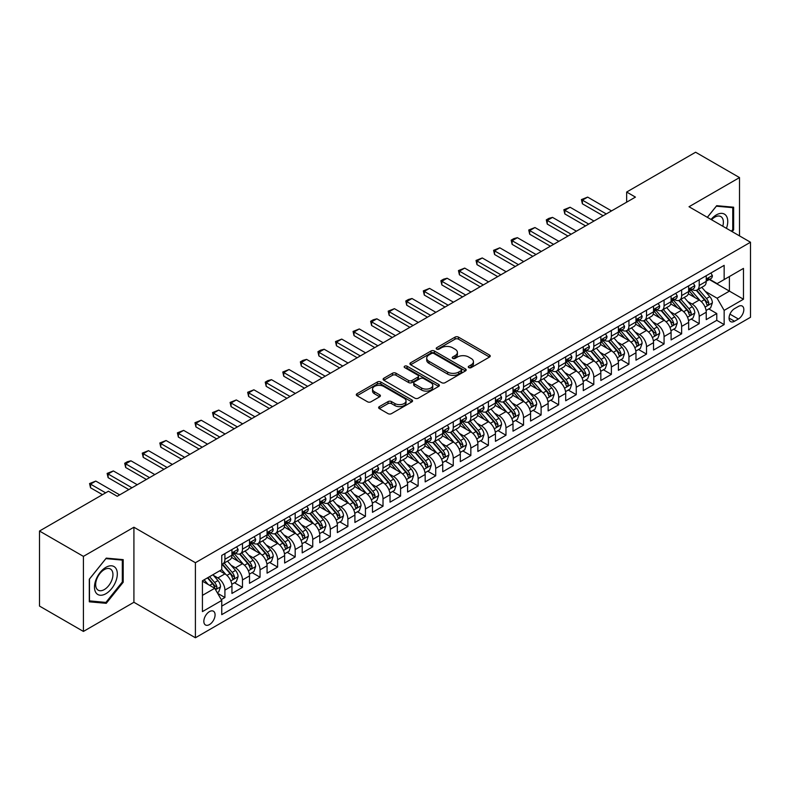 <?xml version="1.0" encoding="UTF-8"?>
<svg xmlns="http://www.w3.org/2000/svg" width="790" height="790" viewBox="0 0 790 790"><rect width="100%" height="100%" fill="white"/><g stroke="black" fill="none" stroke-linecap="round" stroke-linejoin="round"><path stroke-width="1.19" d="M468.786 367.617A1.708 0.988 0 0 0 471.196 367.617L489.524 357.041A2.439 1.412 0 0 0 490.235 356.043A2.439 1.412 0 0 0 489.524 355.056L458.486 337.132A2.439 1.412 0 0 0 455.03 337.132L436.712 347.709A1.708 0.988 0 0 0 436.208 348.41A1.708 0.988 0 0 0 436.712 349.101A1.708 0.988 0 0 0 439.131 349.101L441.501 347.738A7.801 4.503 0 0 1 452.532 347.738L455.119 349.229A7.801 4.503 0 0 1 457.41 352.419A7.801 4.503 0 0 1 455.119 355.599L452.749 356.971A1.708 0.988 0 0 0 452.245 357.663A1.708 0.988 0 0 0 452.749 358.364A1.708 0.988 0 0 0 455.159 358.364L457.538 356.991A7.801 4.503 0 0 1 468.569 356.991L471.156 358.482A7.801 4.503 0 0 1 473.437 361.672A7.801 4.503 0 0 1 471.156 364.862L468.786 366.224A1.708 0.988 0 0 0 468.282 366.925A1.708 0.988 0 0 0 468.786 367.617L468.786 366.224M209.459 624.584A7.949 4.592 120 0 0 214.653 617.582A7.949 4.592 120 0 0 213.428 611.213A7.949 4.592 120 0 0 209.459 611.608A7.949 4.592 120 0 0 204.264 618.61A7.949 4.592 120 0 0 205.479 624.979A7.949 4.592 120 0 0 209.459 624.584M379.338 406.623A2.439 1.412 0 0 0 378.627 407.61A2.439 1.412 0 0 0 379.338 408.608L388.048 413.634A2.439 1.412 0 0 0 391.494 413.634L411.837 401.893A2.439 1.412 0 0 0 412.558 400.895A2.439 1.412 0 0 0 411.837 399.898L380.8 381.985A2.439 1.412 0 0 0 377.353 381.985L357.011 393.726A2.439 1.412 0 0 0 356.3 394.724A2.439 1.412 0 0 0 357.011 395.721L367.528 401.794A2.439 1.412 0 0 0 370.974 401.794L379.684 396.768A2.439 1.412 0 0 0 380.395 395.77A2.439 1.412 0 0 0 379.684 394.773L374.47 391.761A6.527 3.762 0 0 1 372.554 389.095A6.527 3.762 0 0 1 376.583 385.619A6.527 3.762 0 0 1 383.693 386.438L404.125 398.229A6.527 3.762 0 0 1 406.03 400.895A6.527 3.762 0 0 1 402.011 404.371A6.527 3.762 0 0 1 394.901 403.562L391.494 401.597A2.439 1.412 0 0 0 388.048 401.597L379.338 406.623L379.338 408.608L388.048 403.621L388.048 401.597M133.915 527.226L83.414 556.377L39.5 531.028L39.5 606.078L83.414 631.437L133.915 602.276L195.406 637.767L195.406 562.717L133.915 527.226L133.915 602.276M739.519 235.894L739.519 177.582L689.018 206.743L750.5 242.234L195.406 562.717M739.519 177.582L695.605 152.233L626.658 192.039L626.658 202.181M39.5 531.028L108.447 491.222L117.236 496.288L635.437 197.105L626.658 192.039M441.669 382.676A2.439 1.412 0 0 0 445.116 382.676L465.468 370.935A2.439 1.412 0 0 0 466.179 369.937A2.439 1.412 0 0 0 465.468 368.94L434.431 351.017A2.439 1.412 0 0 0 430.985 351.017L410.632 362.768A2.439 1.412 0 0 0 409.921 363.765A2.439 1.412 0 0 0 410.632 364.763L441.669 382.676M405.369 367.992A1.708 0.988 0 0 1 407.097 368.229L407.097 366.204L438.657 384.424A2.439 1.412 0 0 1 439.368 385.411A2.439 1.412 0 0 1 438.657 386.409L418.305 398.16A2.439 1.412 0 0 1 414.859 398.16L383.822 380.237L392.531 375.25L392.531 373.216L383.822 378.252A2.439 1.412 0 0 0 383.111 379.24A2.439 1.412 0 0 0 383.822 380.237L383.822 378.252M392.531 375.25A2.439 1.412 0 0 1 395.978 375.25L395.978 373.216A2.439 1.412 0 0 0 392.531 373.216M395.978 373.216L408.568 380.484A2.439 1.412 0 0 0 412.015 380.484L417.791 377.156A2.439 1.412 0 0 0 418.503 376.159A2.439 1.412 0 0 0 417.791 375.161L404.687 367.597A1.708 0.988 0 0 1 404.184 366.896A1.708 0.988 0 0 1 405.24 365.987A1.708 0.988 0 0 1 407.097 366.204M221.269 599.61L224.913 597.507L217.625 593.3M213.478 575.387L217.882 577.934A9.934 5.737 60 0 1 224.913 590.1L231.944 586.052L231.944 593.448L242.481 587.365L234.492 582.753M231.045 565.245L235.45 567.793A9.934 5.737 60 0 1 242.481 579.959L249.502 575.91L249.502 583.306L260.048 577.223L252.05 572.612M248.613 555.103L253.017 557.651A9.934 5.737 60 0 1 260.048 569.817L267.069 565.768L267.069 573.165L277.616 567.082L269.617 562.47M266.171 544.962L270.585 547.51A9.934 5.737 60 0 1 277.616 559.676L284.637 555.627L284.637 563.023L295.184 556.94L287.185 552.329M283.738 534.82L288.153 537.368A9.934 5.737 60 0 1 295.184 549.534L302.205 545.475L302.205 552.882L312.741 546.799L304.752 542.187M301.306 524.679L305.72 527.226A9.934 5.737 60 0 1 312.741 539.392L319.772 535.334L319.772 542.74L330.309 536.657L322.32 532.045M318.874 514.537L323.288 517.085A9.934 5.737 60 0 1 330.309 529.251L337.34 525.192L337.34 532.598L347.876 526.515L339.888 521.904M336.441 504.395L340.855 506.943A9.934 5.737 60 0 1 347.876 519.109L354.907 515.05L354.907 522.457L365.444 516.374L357.455 511.762M354.009 494.254L358.413 496.801A9.934 5.737 60 0 1 365.444 508.967L372.475 504.909L372.475 512.315L383.012 506.232L375.023 501.62M371.577 484.112L375.981 486.66A9.934 5.737 60 0 1 383.012 498.826L390.033 494.767L390.033 502.173L400.579 496.09L392.581 491.479M389.144 473.97L393.548 476.518A9.934 5.737 60 0 1 400.579 488.684L407.601 484.625L407.601 492.032L418.147 485.949L410.148 481.337M406.702 463.829L411.116 466.377A9.934 5.737 60 0 1 418.147 478.543L425.168 474.484L425.168 481.89L435.715 475.807L427.716 471.196M424.269 453.687L428.684 456.235A9.934 5.737 60 0 1 435.715 468.401L442.736 464.342L442.736 471.749L453.272 465.666L445.284 461.054M441.837 443.546L446.251 446.093A9.934 5.737 60 0 1 453.272 458.259L460.303 454.201L460.303 461.607L470.84 455.524L462.851 450.912M459.405 433.404L463.819 435.952A9.934 5.737 60 0 1 470.84 448.118L477.871 444.059L477.871 451.465L488.408 445.382L480.419 440.761M476.972 423.262L481.387 425.81A9.934 5.737 60 0 1 488.408 437.976L495.439 433.917L495.439 441.324L505.975 435.241L497.986 430.619M494.54 413.121L498.944 415.668A9.934 5.737 60 0 1 505.975 427.834L513.006 423.776L513.006 431.182L523.543 425.099L515.554 420.478M512.108 402.979L516.512 405.527A9.934 5.737 60 0 1 523.543 417.693L530.564 413.634L530.564 421.04L541.111 414.957L533.112 410.336M529.675 392.837L534.08 395.385A9.934 5.737 60 0 1 541.111 407.551L548.132 403.493L548.132 410.899L558.678 404.816L550.679 400.194M547.233 382.696L551.647 385.234A9.934 5.737 60 0 1 558.678 397.41L565.699 393.351L565.699 400.757L576.246 394.674L568.247 390.053M564.801 372.554L569.215 375.092A9.934 5.737 60 0 1 576.246 387.268L583.267 383.209L583.267 390.615L593.804 384.532L585.815 379.911M582.368 362.413L586.782 364.95A9.934 5.737 60 0 1 593.804 377.126L600.835 373.068L600.835 380.474L611.371 374.391L603.382 369.769M599.936 352.271L604.35 354.809A9.934 5.737 60 0 1 611.371 366.985L618.402 362.926L618.402 370.332L628.939 364.249L620.95 359.628M617.504 342.129L621.918 344.667A9.934 5.737 60 0 1 628.939 356.843L635.97 352.784L635.97 360.191L646.506 354.108L638.518 349.486M635.071 331.988L639.485 334.526A9.934 5.737 60 0 1 646.506 346.701L653.537 342.643L653.537 350.049L664.074 343.966L656.085 339.344M652.639 321.836L657.043 324.384A9.934 5.737 60 0 1 664.074 336.56L671.095 332.501L671.095 339.907L681.642 333.824L673.643 329.203M670.206 311.695L674.611 314.242A9.934 5.737 60 0 1 681.642 326.418L688.663 322.36L688.663 329.766L699.209 323.673L699.209 316.276A9.934 5.737 -120 0 0 692.178 304.101L687.774 301.553M691.211 319.061L699.209 323.673M231.944 586.052A9.934 5.737 -120 0 0 224.913 573.876L219.64 570.834M249.502 575.91A9.934 5.737 -120 0 0 242.481 563.734L231.618 557.463M267.069 565.768A9.934 5.737 -120 0 0 260.048 553.593L249.186 547.322M284.637 555.627A9.934 5.737 -120 0 0 277.616 543.451L266.753 537.18M302.205 545.475A9.934 5.737 -120 0 0 295.184 533.309L284.311 527.039M319.772 535.334A9.934 5.737 -120 0 0 312.741 523.168L301.879 516.897M337.34 525.192A9.934 5.737 -120 0 0 330.309 513.026L319.446 506.755M354.907 515.05A9.934 5.737 -120 0 0 347.876 502.884L337.014 496.614M372.475 504.909A9.934 5.737 -120 0 0 365.444 492.743L354.582 486.472M390.033 494.767A9.934 5.737 -120 0 0 383.012 482.601L372.149 476.331M407.601 484.625A9.934 5.737 -120 0 0 400.579 472.459L389.717 466.189M425.168 474.484A9.934 5.737 -120 0 0 418.147 462.318L407.285 456.047M442.736 464.342A9.934 5.737 -120 0 0 435.715 452.176L424.842 445.906M460.303 454.201A9.934 5.737 -120 0 0 453.272 442.035L442.41 435.764M477.871 444.059A9.934 5.737 -120 0 0 470.84 431.893L459.978 425.622M495.439 433.917A9.934 5.737 -120 0 0 488.408 421.751L477.545 415.481M513.006 423.776A9.934 5.737 -120 0 0 505.975 411.61L495.113 405.339M530.564 413.634A9.934 5.737 -120 0 0 523.543 401.468L512.68 395.197M548.132 403.493A9.934 5.737 -120 0 0 541.111 391.327L530.248 385.056M565.699 393.351A9.934 5.737 -120 0 0 558.678 381.185L547.816 374.914M583.267 383.209A9.934 5.737 -120 0 0 576.246 371.043L565.373 364.773M600.835 373.068A9.934 5.737 -120 0 0 593.804 360.902L582.941 354.621M618.402 362.926A9.934 5.737 -120 0 0 611.371 350.76L600.509 344.479M635.97 352.784A9.934 5.737 -120 0 0 628.939 340.618L618.076 334.338M653.537 342.643A9.934 5.737 -120 0 0 646.506 330.477L635.644 324.196M671.095 332.501A9.934 5.737 -120 0 0 664.074 320.335L653.212 314.055M688.663 322.36A9.934 5.737 -120 0 0 681.642 310.194L670.779 303.913M738.383 306.441L734.512 308.663A7.703 4.444 120 0 0 729.486 315.457A7.703 4.444 120 0 0 730.661 321.629A7.703 4.444 120 0 0 734.512 321.244L738.383 319.012A7.703 4.444 120 0 0 743.41 312.228A7.703 4.444 120 0 0 742.235 306.056A7.703 4.444 120 0 0 738.383 306.441M195.406 637.767L750.5 317.284L750.5 242.234M202.428 595.374L214.722 588.283L221.753 600.449L221.753 614.65L724.154 324.591L724.154 310.391L717.123 298.225L705.332 291.411M221.753 600.449L202.428 611.608L202.428 580.778L221.753 569.62L221.753 555.419L724.154 265.361L724.154 279.561L743.469 268.403L743.469 299.232L724.154 310.391M235.361 553.138L235.45 553.188A9.934 5.737 60 0 0 240.417 553.681L247.448 549.623A9.934 5.737 -120 0 0 249.502 545.07L249.502 539.392M252.928 542.997L253.017 543.046A9.934 5.737 60 0 0 257.984 543.54L265.015 539.481A9.934 5.737 -120 0 0 267.069 534.929L267.069 529.251M270.496 532.855L270.585 532.904A9.934 5.737 60 0 0 275.552 533.398L282.583 529.34A9.934 5.737 -120 0 0 284.637 524.787L284.637 519.109M288.064 522.713L288.153 522.763A9.934 5.737 60 0 0 293.12 523.257L300.151 519.198A9.934 5.737 -120 0 0 302.205 514.645L302.205 508.967M305.631 512.572L305.72 512.621A9.934 5.737 60 0 0 310.687 513.115L317.718 509.056A9.934 5.737 -120 0 0 319.772 504.504L319.772 498.826M323.189 502.43L323.288 502.479A9.934 5.737 60 0 0 328.255 502.973L335.276 498.915A9.934 5.737 -120 0 0 337.34 494.362L337.34 488.684M340.757 492.279L340.855 492.338A9.934 5.737 60 0 0 345.822 492.832L352.844 488.773A9.934 5.737 -120 0 0 354.907 484.221L354.907 478.543M358.324 482.137L358.413 482.196A9.934 5.737 60 0 0 363.39 482.69L370.411 478.631A9.934 5.737 -120 0 0 372.475 474.079L372.475 468.401M375.892 471.995L375.981 472.055A9.934 5.737 60 0 0 380.958 472.548L387.979 468.49A9.934 5.737 -120 0 0 390.033 463.937L390.033 458.259M393.459 461.854L393.548 461.913A9.934 5.737 60 0 0 398.516 462.407L405.547 458.348A9.934 5.737 -120 0 0 407.601 453.796L407.601 448.118M411.027 451.712L411.116 451.771A9.934 5.737 60 0 0 416.083 452.265L423.114 448.207A9.934 5.737 -120 0 0 425.168 443.654L425.168 437.976M428.595 441.571L428.684 441.63A9.934 5.737 60 0 0 433.651 442.124L440.682 438.065A9.934 5.737 -120 0 0 442.736 433.513L442.736 427.834M446.162 431.429L446.251 431.488A9.934 5.737 60 0 0 451.218 431.982L458.249 427.923A9.934 5.737 -120 0 0 460.303 423.371L460.303 417.693M463.72 421.287L463.819 421.347A9.934 5.737 60 0 0 468.786 421.84L475.807 417.782A9.934 5.737 -120 0 0 477.871 413.229L477.871 407.551M481.288 411.146L481.387 411.205A9.934 5.737 60 0 0 486.354 411.689L493.375 407.64A9.934 5.737 -120 0 0 495.439 403.088L495.439 397.41M498.855 401.004L498.944 401.063A9.934 5.737 60 0 0 503.921 401.547L510.942 397.498A9.934 5.737 -120 0 0 513.006 392.946L513.006 387.268M516.423 390.862L516.512 390.922A9.934 5.737 60 0 0 521.489 391.406L528.51 387.357A9.934 5.737 -120 0 0 530.564 382.804L530.564 377.126M533.991 380.721L534.08 380.78A9.934 5.737 60 0 0 539.047 381.264L546.078 377.215A9.934 5.737 -120 0 0 548.132 372.663L548.132 366.985M551.558 370.579L551.647 370.638A9.934 5.737 60 0 0 556.614 371.122L563.645 367.074A9.934 5.737 -120 0 0 565.699 362.521L565.699 356.843M569.126 360.438L569.215 360.497A9.934 5.737 60 0 0 574.182 360.981L581.213 356.932A9.934 5.737 -120 0 0 583.267 352.38L583.267 346.701M586.694 350.296L586.782 350.355A9.934 5.737 60 0 0 591.75 350.839L598.781 346.79A9.934 5.737 -120 0 0 600.835 342.238L600.835 336.56M604.251 340.154L604.35 340.204A9.934 5.737 60 0 0 609.317 340.697L616.338 336.649A9.934 5.737 -120 0 0 618.402 332.096L618.402 326.418M621.819 330.013L621.918 330.062A9.934 5.737 60 0 0 626.885 330.556L633.906 326.497A9.934 5.737 -120 0 0 635.97 321.955L635.97 316.276M639.387 319.871L639.485 319.92A9.934 5.737 60 0 0 644.452 320.414L651.474 316.356A9.934 5.737 -120 0 0 653.537 311.813L653.537 306.135M656.954 309.729L657.043 309.779A9.934 5.737 60 0 0 662.02 310.272L669.041 306.214A9.934 5.737 -120 0 0 671.095 301.671L671.095 295.993M674.522 299.588L674.611 299.637A9.934 5.737 60 0 0 679.578 300.131L686.609 296.072A9.934 5.737 -120 0 0 688.663 291.53L688.663 285.852M221.753 606.127L716.777 320.335L716.777 313.531L706.23 319.624L706.23 312.218A9.934 5.737 -120 0 0 699.209 300.042L688.347 293.771M692.089 289.446L692.178 289.496A9.934 5.737 -120 0 0 697.145 289.989A9.934 5.737 -120 0 0 699.209 285.447L699.209 279.759M697.145 289.989L704.176 285.931A9.934 5.737 -120 0 0 706.23 281.388L706.23 275.71M224.913 553.593L224.913 559.271A9.934 5.737 60 0 1 222.859 563.823A9.934 5.737 60 0 1 221.753 564.228M222.859 563.823L229.88 559.764A9.934 5.737 -120 0 0 231.944 555.212L231.944 549.534M242.481 543.451L242.481 549.129A9.934 5.737 60 0 1 240.417 553.681M260.048 533.309L260.048 538.987A9.934 5.737 60 0 1 257.984 543.54M277.616 523.168L277.616 528.846A9.934 5.737 60 0 1 275.552 533.398M295.184 513.026L295.184 518.704A9.934 5.737 60 0 1 293.12 523.257M312.741 502.884L312.741 508.562A9.934 5.737 60 0 1 310.687 513.115M330.309 492.743L330.309 498.421A9.934 5.737 60 0 1 328.255 502.973M347.876 482.601L347.876 488.279A9.934 5.737 60 0 1 345.822 492.832M365.444 472.459L365.444 478.138A9.934 5.737 60 0 1 363.39 482.69M383.012 462.318L383.012 467.996A9.934 5.737 60 0 1 380.958 472.548M400.579 452.176L400.579 457.854A9.934 5.737 60 0 1 398.516 462.407M418.147 442.035L418.147 447.713A9.934 5.737 60 0 1 416.083 452.265M435.715 431.893L435.715 437.571A9.934 5.737 60 0 1 433.651 442.124M453.272 421.751L453.272 427.43A9.934 5.737 60 0 1 451.218 431.982M470.84 411.61L470.84 417.288A9.934 5.737 60 0 1 468.786 421.84M488.408 401.468L488.408 407.146A9.934 5.737 60 0 1 486.354 411.689M505.975 391.327L505.975 397.005A9.934 5.737 60 0 1 503.921 401.547M523.543 381.185L523.543 386.863A9.934 5.737 60 0 1 521.489 391.406M541.111 371.043L541.111 376.721A9.934 5.737 60 0 1 539.047 381.264M558.678 360.902L558.678 366.58A9.934 5.737 60 0 1 556.614 371.122M576.246 350.76L576.246 356.438A9.934 5.737 60 0 1 574.182 360.981M593.804 340.618L593.804 346.297A9.934 5.737 60 0 1 591.75 350.839M611.371 330.477L611.371 336.155A9.934 5.737 60 0 1 609.317 340.697M628.939 320.325L628.939 326.013A9.934 5.737 60 0 1 626.885 330.556M646.506 310.184L646.506 315.872A9.934 5.737 60 0 1 644.452 320.414M664.074 300.042L664.074 305.73A9.934 5.737 60 0 1 662.02 310.272M681.642 289.9L681.642 295.588A9.934 5.737 60 0 1 679.578 300.131M681.642 326.418L681.642 333.824M664.074 336.56L664.074 343.966M646.506 346.701L646.506 354.108M628.939 356.843L628.939 364.249M611.371 366.985L611.371 374.391M593.804 377.126L593.804 384.532M576.246 387.268L576.246 394.674M558.678 397.41L558.678 404.816M541.111 407.551L541.111 414.957M523.543 417.693L523.543 425.099M505.975 427.834L505.975 435.241M488.408 437.976L488.408 445.382M470.84 448.118L470.84 455.524M453.272 458.259L453.272 465.666M435.715 468.401L435.715 475.807M418.147 478.543L418.147 485.949M400.579 488.684L400.579 496.09M383.012 498.826L383.012 506.232M365.444 508.967L365.444 516.374M347.876 519.109L347.876 526.515M330.309 529.251L330.309 536.657M312.741 539.392L312.741 546.799M295.184 549.534L295.184 556.94M277.616 559.676L277.616 567.082M260.048 569.817L260.048 577.223M242.481 579.959L242.481 587.365M224.913 590.1L224.913 597.507M214.722 588.283L202.428 581.183M717.123 298.225L729.417 291.125L729.417 276.52L743.469 268.403M709.302 279.512L743.469 299.232M709.657 279.304L717.123 283.62L724.154 279.561M83.414 556.377L83.414 631.437M708.778 308.92L716.777 313.531M716.777 320.335L724.154 324.591M732.152 231.648L733.634 229.811L733.634 207.207L716.688 205.686L707.336 217.319M89.3 601.812L106.255 603.323L123.201 582.24L123.201 559.636L106.255 558.125L89.3 579.208L89.3 601.812M732.755 229.297L733.634 229.811M122.322 581.726L123.201 582.24M104.458 602.286L106.255 603.323M469.467 367.863L471.156 366.886A7.801 4.503 0 0 0 473.437 363.696L473.437 361.672M457.41 352.419L457.41 354.443A7.801 4.503 0 0 1 455.119 357.633L453.43 358.601M489.484 357.06L458.486 339.167A2.439 1.412 0 0 0 455.03 339.167L437.393 349.348M465.429 370.945L434.431 353.051A2.439 1.412 0 0 0 430.985 353.051L410.662 364.773L410.632 362.768M461.153 370.629A1.708 0.988 0 0 0 461.656 369.937A1.708 0.988 0 0 0 461.153 369.236L433.907 353.505A1.708 0.988 0 0 0 431.498 353.505L429 354.957A7.801 4.503 0 0 0 426.709 358.137A7.801 4.503 0 0 0 429 361.326L447.624 372.08A7.801 4.503 0 0 0 458.654 372.08L461.153 370.629L461.153 372.663A1.708 0.988 0 0 0 461.656 371.962L461.656 369.937M426.709 358.137L426.709 360.171A7.801 4.503 0 0 0 429 363.351L429 361.326M461.153 372.663L458.654 374.104A7.801 4.503 0 0 1 447.624 374.104L429 363.351M395.978 375.25L408.568 382.518A2.439 1.412 0 0 0 412.015 382.518L417.791 379.18A2.439 1.412 0 0 0 418.503 378.183L418.503 376.159M407.097 368.229L438.618 386.428M421.623 388.028A6.527 3.762 0 0 0 428.733 388.848A6.527 3.762 0 0 0 432.762 385.362A6.527 3.762 0 0 0 430.846 382.706L423.647 378.548A2.439 1.412 0 0 0 420.201 378.548L414.424 381.876A2.439 1.412 0 0 0 413.713 382.874A2.439 1.412 0 0 0 414.424 383.871L421.623 388.028L421.623 390.053A6.527 3.762 0 0 0 428.733 390.872A6.527 3.762 0 0 0 432.762 387.396L432.762 385.362M413.713 382.874L413.713 384.908A2.439 1.412 0 0 0 414.424 385.905L414.424 383.871M421.623 390.053L414.424 385.905M406.03 400.895L406.03 402.92A6.527 3.762 0 0 1 402.011 406.406A6.527 3.762 0 0 1 394.901 405.586L391.494 403.621A2.439 1.412 0 0 0 388.048 403.621M372.554 389.095L372.554 391.129A6.527 3.762 0 0 0 374.47 393.785L374.47 391.761M379.654 396.778L374.47 393.785M411.807 401.913L380.8 384.009A2.439 1.412 0 0 0 377.353 384.009L357.041 395.741L357.011 393.726M706.082 310.48L710.625 307.853L712.383 302.787A6.587 3.802 -120 0 0 709.815 296.606L701.787 287.313M700.187 300.694L691.013 290.068M694.963 297.593L689.64 291.431A15.77 9.105 -120 0 0 689.147 290.888M696.257 290.345L704.374 299.746A6.587 3.802 60 0 1 706.714 304.278C707.712 305.602 708.413 305.197 708.827 303.064A6.587 3.802 -120 0 0 706.477 298.531L698.449 289.239M696.731 290.197L705.45 300.299A3.357 1.935 60 0 1 706.3 301.602L708.827 303.064M706.714 304.278L707.198 305.059M710.891 273.014L712.383 275.601A6.587 3.802 60 0 1 711.02 278.515L707.682 280.44A6.587 3.802 -120 0 0 708.827 278.929L708.689 278.347M706.448 280.756L706.477 280.756A6.587 3.802 -120 0 0 707.682 280.44M707.978 278.435L708.827 278.929C708.413 277.932 707.712 278.337 706.714 280.144A6.587 3.802 60 0 1 706.23 281.082M606.276 213.942L582.388 200.147L582.388 203.8L581.42 199.594L587.661 197.105L611.549 210.9M603.116 215.769L582.388 203.8M587.661 197.105L582.388 200.147L581.42 199.594M726.454 228.35A16.146 9.322 120 0 0 716.332 214.91A16.146 9.322 120 0 0 711.049 219.462M722.761 226.226A12.225 7.061 120 0 0 720.845 216.578A12.225 7.061 120 0 0 714.733 217.181A12.225 7.061 120 0 0 711.533 219.739M707.376 217.339L716.332 206.19L732.755 207.661L732.755 229.554L731.422 231.223M731.668 207.029L732.755 207.661M115.794 581.4A16.146 9.322 120 0 0 111.607 565.808A16.146 9.322 120 0 0 96.015 579.633A16.146 9.322 120 0 0 100.192 595.235A16.146 9.322 120 0 0 115.794 581.4M111.785 580.265A12.225 7.061 120 0 0 110.412 569.007A12.225 7.061 120 0 0 96.815 578.932A12.225 7.061 120 0 0 98.187 590.179A12.225 7.061 120 0 0 111.785 580.265M89.477 600.953L89.477 579.05L105.9 558.619L122.322 560.09L122.322 581.983L105.9 602.424L89.3 600.854M121.235 559.458L122.322 560.09M688.515 320.622L693.057 317.995L694.815 312.929A6.587 3.802 -120 0 0 692.247 306.747L684.229 297.455M682.619 310.835L673.445 300.21M677.395 307.735L672.073 301.573A15.77 9.105 -120 0 0 671.579 301.029M678.689 300.486L686.806 309.887A6.587 3.802 60 0 1 689.157 314.42C690.144 315.753 690.845 315.338 691.26 313.205A6.587 3.802 -120 0 0 688.91 308.673L680.891 299.38M679.163 300.338L687.883 310.44A3.357 1.935 60 0 1 688.732 311.744L691.26 313.205M689.157 314.42L689.631 315.2M670.957 330.763L675.49 328.136L677.247 323.071A6.587 3.802 -120 0 0 674.68 316.889L666.661 307.596M665.052 320.977L655.878 310.351M659.828 317.876L654.505 311.714A15.77 9.105 -120 0 0 654.021 311.171M661.121 310.628L669.239 320.029A6.587 3.802 60 0 1 671.589 324.562C672.576 325.895 673.278 325.48 673.692 323.347A6.587 3.802 -120 0 0 671.342 318.814L663.324 309.522M661.595 310.48L670.325 320.582A3.357 1.935 60 0 1 671.164 321.885L673.692 323.347M671.589 324.562L672.063 325.352M653.389 340.905L657.922 338.278L659.68 333.212A6.587 3.802 -120 0 0 657.122 327.03L649.094 317.738M647.484 331.119L638.31 320.493M642.26 328.018L636.938 321.856A15.77 9.105 -120 0 0 636.454 321.313M643.554 320.77L651.671 330.171A6.587 3.802 60 0 1 654.021 334.703C655.009 336.036 655.71 335.622 656.125 333.489A6.587 3.802 -120 0 0 653.784 328.956L645.756 319.664M644.028 320.622L652.757 330.724A3.357 1.935 60 0 1 653.597 332.027L656.125 333.489M654.021 334.703L654.495 335.493M635.822 351.046L640.354 348.42L642.112 343.354A6.587 3.802 -120 0 0 639.554 337.172L631.526 327.88M629.916 341.26L620.743 330.635M624.692 338.16L619.37 331.998A15.77 9.105 -120 0 0 618.886 331.454M625.986 330.911L634.103 340.312A6.587 3.802 60 0 1 636.454 344.855C637.441 346.178 638.142 345.773 638.557 343.63A6.587 3.802 -120 0 0 636.217 339.098L628.188 329.805M626.46 330.763L635.19 340.865A3.357 1.935 60 0 1 636.029 342.169L638.557 343.63M636.454 344.855L636.928 345.635M693.324 283.156L694.815 285.743A6.587 3.802 60 0 1 693.452 288.656L690.114 290.582A6.587 3.802 -120 0 0 691.26 289.071L691.122 288.488M688.89 290.898L688.91 290.898A6.587 3.802 -120 0 0 690.114 290.582M690.411 288.577L691.26 289.071C690.845 288.074 690.144 288.488 689.157 290.286A6.587 3.802 60 0 1 688.663 291.224M588.718 224.083L564.82 210.288L564.82 213.942L563.853 209.735L570.094 207.247L593.981 221.042M585.548 225.91L564.82 213.942M570.094 207.247L564.82 210.288L563.853 209.735M675.756 293.297L677.247 295.885A6.587 3.802 60 0 1 675.885 298.798L672.547 300.723A6.587 3.802 -120 0 0 673.692 299.213L673.554 298.63M671.322 301.039L671.342 301.039A6.587 3.802 -120 0 0 672.547 300.723M672.843 298.719L673.692 299.213C673.278 298.215 672.576 298.63 671.589 300.427A6.587 3.802 60 0 1 671.095 301.365M571.15 234.225L547.253 220.43L547.253 224.083L546.295 219.877L548.922 218.356L552.526 217.388L576.414 231.184M567.98 236.052L547.253 224.083M552.526 217.388L547.253 220.43L546.295 219.877M658.188 303.439L659.68 306.026A6.587 3.802 60 0 1 658.317 308.939L654.979 310.865A6.587 3.802 -120 0 0 656.125 309.354L655.986 308.772M653.755 311.181L653.784 311.181A6.587 3.802 -120 0 0 654.979 310.865M655.275 308.86L656.125 309.354C655.71 308.357 655.009 308.772 654.021 310.569A6.587 3.802 60 0 1 653.537 311.507M553.583 244.367L529.695 230.571L529.695 234.225L528.727 230.018L534.958 227.53L558.846 241.325M550.423 246.194L529.695 234.225M534.958 227.53L529.695 230.571L528.727 230.018M640.621 313.591L642.112 316.168A6.587 3.802 60 0 1 640.749 319.081L637.412 321.007A6.587 3.802 -120 0 0 638.557 319.496L638.419 318.913M636.187 321.323L636.217 321.323A6.587 3.802 -120 0 0 637.412 321.007M637.708 319.002L638.557 319.496C638.142 318.498 637.441 318.913 636.454 320.71A6.587 3.802 60 0 1 635.97 321.649M536.015 254.508L512.127 240.713L512.127 244.367L511.16 240.16L513.796 238.639L517.391 237.672L541.288 251.467M532.855 256.335L512.127 244.367M517.391 237.672L512.127 240.713L511.16 240.16M618.254 361.188L622.796 358.561L624.544 353.495A6.587 3.802 -120 0 0 621.987 347.314L613.958 338.021M612.349 351.402L603.175 340.776M607.135 348.301L601.802 342.139A15.77 9.105 -120 0 0 601.318 341.596M608.418 341.053L616.536 350.454A6.587 3.802 60 0 1 618.886 354.996C619.874 356.32 620.575 355.915 620.989 353.772A6.587 3.802 -120 0 0 618.649 349.239L610.621 339.947M608.902 340.905L617.622 351.007A3.357 1.935 60 0 1 618.471 352.32L620.989 353.772M618.886 354.996L619.37 355.776M623.053 323.732L624.544 326.31A6.587 3.802 60 0 1 623.182 329.223L619.844 331.158A6.587 3.802 -120 0 0 620.989 329.637L620.851 329.055M618.619 331.464L618.649 331.464A6.587 3.802 -120 0 0 619.844 331.158M620.14 329.144L620.989 329.637C620.585 328.65 619.874 329.055 618.886 330.852A6.587 3.802 60 0 1 618.402 331.79M518.447 264.65L494.56 250.855L494.56 254.508L493.592 250.302L499.823 247.813L523.721 261.609M515.287 266.477L494.56 254.508M499.823 247.813L494.56 250.855L493.592 250.302M600.686 371.33L605.229 368.703L606.987 363.637A6.587 3.802 -120 0 0 604.419 357.455L596.391 348.163M594.781 361.543L585.607 350.918M589.567 358.453L584.245 352.281A15.77 9.105 -120 0 0 583.751 351.738M590.851 351.204L598.968 360.596A6.587 3.802 60 0 1 601.318 365.138C602.306 366.461 603.007 366.056 603.432 363.913A6.587 3.802 -120 0 0 601.081 359.381L593.053 350.089M591.335 351.046L600.054 361.149A3.357 1.935 60 0 1 600.904 362.462L603.432 363.913M601.318 365.138L601.802 365.918M605.486 333.874L606.987 336.451A6.587 3.802 60 0 1 605.624 339.364L602.286 341.3A6.587 3.802 -120 0 0 603.432 339.779L603.293 339.196M601.052 341.606L601.081 341.606A6.587 3.802 -120 0 0 602.286 341.3M602.582 339.285L603.432 339.779C603.017 338.791 602.316 339.196 601.318 340.994A6.587 3.802 60 0 1 600.835 341.932M500.88 274.792L476.992 260.996L476.992 264.65L476.024 260.443L482.265 257.955L506.153 271.75M497.72 276.619L476.992 264.65M482.265 257.955L476.992 260.996L476.024 260.443M583.119 381.471L587.661 378.844L589.419 373.779A6.587 3.802 -120 0 0 586.851 367.597L578.823 358.305M577.213 371.685L568.04 361.06M572 368.594L566.677 362.422A15.77 9.105 -120 0 0 566.183 361.879M573.283 361.346L581.41 370.737A6.587 3.802 60 0 1 583.751 375.28C584.738 376.603 585.449 376.198 585.864 374.055A6.587 3.802 -120 0 0 583.514 369.522L575.485 360.23M573.767 361.188L582.487 371.29A3.357 1.935 60 0 1 583.336 372.603L585.864 374.055M583.751 375.28L584.235 376.06M587.918 344.015L589.419 346.593A6.587 3.802 60 0 1 588.056 349.506L584.719 351.441A6.587 3.802 -120 0 0 585.864 349.921L585.726 349.338M583.484 351.748L583.514 351.748A6.587 3.802 -120 0 0 584.719 351.441M585.015 349.427L585.864 349.921C585.449 348.933 584.748 349.338 583.751 351.135A6.587 3.802 60 0 1 583.267 352.073M483.312 284.933L459.425 271.138L459.425 274.792L458.457 270.585L464.698 268.096L488.585 281.892M480.152 286.76L459.425 274.792M464.698 268.096L459.425 271.138L458.457 270.585M565.551 391.613L570.094 388.996L571.851 383.92A6.587 3.802 -120 0 0 569.284 377.738L561.255 368.446M559.656 381.827L550.482 371.201M554.432 378.736L549.109 372.564A15.77 9.105 -120 0 0 548.615 372.021M555.726 371.488L563.843 380.879A6.587 3.802 60 0 1 566.183 385.421C567.181 386.745 567.882 386.34 568.296 384.197A6.587 3.802 -120 0 0 565.946 379.664L557.918 370.372M556.2 371.33L564.919 381.432A3.357 1.935 60 0 1 565.768 382.745L568.296 384.197M566.183 385.421L566.667 386.201M570.36 354.157L571.851 356.734A6.587 3.802 60 0 1 570.489 359.647L567.151 361.583A6.587 3.802 -120 0 0 568.296 360.062L568.158 359.48M565.917 361.889L565.946 361.889A6.587 3.802 -120 0 0 567.151 361.583M567.447 359.569L568.296 360.062C567.882 359.075 567.181 359.48 566.183 361.277A6.587 3.802 60 0 1 565.699 362.215M465.745 295.075L441.857 281.279L441.857 284.933L440.889 280.726L443.526 279.206L447.13 278.238L471.018 292.033M462.584 296.902L441.857 284.933M447.13 278.238L441.857 281.279L440.889 280.726M547.983 401.755L552.526 399.138L554.284 394.062A6.587 3.802 -120 0 0 551.716 387.88L543.698 378.588M542.088 391.968L532.914 381.343M536.864 388.878L531.542 382.706A15.77 9.105 -120 0 0 531.048 382.163M538.158 381.629L546.275 391.02A6.587 3.802 60 0 1 548.625 395.563C549.613 396.886 550.314 396.481 550.729 394.338A6.587 3.802 -120 0 0 548.379 389.806L540.36 380.513M538.632 381.471L547.351 391.573A3.357 1.935 60 0 1 548.201 392.887L550.729 394.338M548.625 395.563L549.099 396.343M552.793 364.299L554.284 366.886A6.587 3.802 60 0 1 552.921 369.789L549.583 371.725A6.587 3.802 -120 0 0 550.729 370.204L550.591 369.621M548.359 372.031L548.379 372.031A6.587 3.802 -120 0 0 549.583 371.725M549.88 369.71L550.729 370.204C550.314 369.216 549.613 369.621 548.625 371.418A6.587 3.802 60 0 1 548.132 372.357M448.187 305.216L424.289 291.421L424.289 295.075L423.322 290.868L429.562 288.38L453.45 302.175M445.017 307.043L424.289 295.075M429.562 288.38L424.289 291.421L423.322 290.868M530.426 411.896L534.958 409.279L536.716 404.204A6.587 3.802 -120 0 0 534.149 398.022L526.13 388.729M524.52 402.11L515.347 391.485M519.297 399.019L513.974 392.847A15.77 9.105 -120 0 0 513.49 392.304M520.59 391.771L528.707 401.162A6.587 3.802 60 0 1 531.058 405.704C532.045 407.028 532.746 406.623 533.161 404.48A6.587 3.802 -120 0 0 530.811 399.947L522.792 390.655M521.064 391.613L529.794 401.715A3.357 1.935 60 0 1 530.633 403.028L533.161 404.48M531.058 405.704L531.532 406.485M535.225 374.44L536.716 377.028A6.587 3.802 60 0 1 535.353 379.931L532.016 381.866A6.587 3.802 -120 0 0 533.161 380.346L533.023 379.763M530.791 382.172L530.811 382.172A6.587 3.802 -120 0 0 532.016 381.866M532.312 379.852L533.161 380.346C532.746 379.358 532.045 379.763 531.058 381.56A6.587 3.802 60 0 1 530.564 382.498M430.619 315.358L406.722 301.573L406.722 305.216L405.764 301.01L408.391 299.489L411.995 298.521L435.882 312.317M427.449 317.185L406.722 305.216M411.995 298.521L406.722 301.573L405.764 301.01M512.858 422.038L517.391 419.421L519.149 414.345A6.587 3.802 -120 0 0 516.591 408.163L508.562 398.871M506.953 412.252L497.779 401.626M501.729 409.161L496.406 402.989A15.77 9.105 -120 0 0 495.923 402.446M503.023 401.913L511.14 411.304A6.587 3.802 60 0 1 513.49 415.846C514.478 417.169 515.179 416.765 515.594 414.622A6.587 3.802 -120 0 0 513.253 410.089L505.225 400.797M503.497 401.755L512.226 411.857A3.357 1.935 60 0 1 513.065 413.17L515.594 414.622M513.49 415.846L513.964 416.626M517.657 384.582L519.149 387.169A6.587 3.802 60 0 1 517.786 390.082L514.448 392.008A6.587 3.802 -120 0 0 515.594 390.487L515.455 389.904M513.224 392.314L513.253 392.314A6.587 3.802 -120 0 0 514.448 392.008M514.744 389.993L515.594 390.487C515.179 389.5 514.478 389.904 513.49 391.702A6.587 3.802 60 0 1 513.006 392.64M413.051 325.5L389.164 311.714L389.164 315.358L388.196 311.151L394.427 308.663L418.315 322.458M409.892 327.327L389.164 315.358M394.427 308.663L389.164 311.714L388.196 311.151M495.291 432.179L499.823 429.562L501.581 424.487A6.587 3.802 -120 0 0 499.023 418.305L490.995 409.013M489.385 422.393L480.211 411.768M484.161 419.302L478.839 413.131A15.77 9.105 -120 0 0 478.355 412.587M485.455 412.054L493.572 421.445A6.587 3.802 60 0 1 495.923 425.988C496.91 427.311 497.611 426.906 498.026 424.763A6.587 3.802 -120 0 0 495.685 420.231L487.657 410.938M485.929 411.896L494.659 421.998A3.357 1.935 60 0 1 495.498 423.312L498.026 424.763M495.923 425.988L496.397 426.768M500.09 394.724L501.581 397.311A6.587 3.802 60 0 1 500.218 400.224L496.88 402.15A6.587 3.802 -120 0 0 498.026 400.629L497.888 400.046M495.656 402.456L495.685 402.456A6.587 3.802 -120 0 0 496.88 402.15M497.177 400.135L498.026 400.629C497.611 399.641 496.91 400.046 495.923 401.843A6.587 3.802 60 0 1 495.439 402.781M395.484 335.641L371.596 321.856L371.596 325.5L370.629 321.293L373.265 319.772L376.86 318.804L400.757 332.6M392.324 337.468L371.596 325.5M376.86 318.804L371.596 321.856L370.629 321.293M477.723 442.321L482.265 439.704L484.013 434.628A6.587 3.802 -120 0 0 481.456 428.447L473.427 419.154M471.818 432.535L462.644 421.909M466.604 429.444L461.271 423.272A15.77 9.105 -120 0 0 460.787 422.729M467.887 422.196L476.005 431.587A6.587 3.802 60 0 1 478.355 436.129C479.342 437.453 480.044 437.048 480.458 434.905A6.587 3.802 -120 0 0 478.118 430.372L470.09 421.08M468.371 422.038L477.091 432.14A3.357 1.935 60 0 1 477.94 433.453L480.458 434.905M478.355 436.129L478.839 436.91M482.522 404.865L484.013 407.452A6.587 3.802 60 0 1 482.651 410.365L479.313 412.291A6.587 3.802 -120 0 0 480.458 410.77L480.32 410.188M478.088 412.597L478.118 412.597A6.587 3.802 -120 0 0 479.313 412.291M479.609 410.277L480.458 410.77C480.053 409.783 479.342 410.188 478.355 411.985A6.587 3.802 60 0 1 477.871 412.923M377.916 345.783L354.029 331.998L354.029 335.641L353.061 331.435L359.292 328.946L383.19 342.741M374.756 347.61L354.029 335.641M359.292 328.946L354.029 331.998L353.061 331.435M460.155 452.463L464.698 449.846L466.446 444.77A6.587 3.802 -120 0 0 463.888 438.588L455.86 429.296M454.25 442.676L445.076 432.051M449.036 439.586L443.713 433.424A15.77 9.105 -120 0 0 443.22 432.871M450.32 432.337L458.437 441.738A6.587 3.802 60 0 1 460.787 446.271C461.775 447.594 462.476 447.189 462.901 445.056A6.587 3.802 -120 0 0 460.55 440.514L452.522 431.222M450.804 432.179L459.523 442.281A3.357 1.935 60 0 1 460.373 443.595L462.901 445.056M460.787 446.271L461.271 447.051M464.954 415.007L466.446 417.594A6.587 3.802 60 0 1 465.093 420.507L461.755 422.433A6.587 3.802 -120 0 0 462.901 420.912L462.762 420.329M460.521 422.739L460.55 422.739A6.587 3.802 -120 0 0 461.755 422.433M462.051 420.418L462.901 420.912C462.486 419.925 461.785 420.329 460.787 422.127A6.587 3.802 60 0 1 460.303 423.065M360.349 355.925L336.461 342.139L336.461 345.783L335.493 341.576L341.734 339.088L365.622 352.883M357.189 357.751L336.461 345.783M341.734 339.088L336.461 342.139L335.493 341.576M442.588 462.604L447.13 459.987L448.888 454.912A6.587 3.802 -120 0 0 446.32 448.73L438.292 439.438M436.682 452.818L427.509 442.193M431.468 449.727L426.146 443.565A15.77 9.105 -120 0 0 425.652 443.012M432.752 442.479L440.879 451.88A6.587 3.802 60 0 1 443.22 456.413C444.207 457.736 444.918 457.331 445.333 455.198A6.587 3.802 -120 0 0 442.983 450.656L434.954 441.363M433.236 442.321L441.956 452.423A3.357 1.935 60 0 1 442.805 453.737L445.333 455.198M443.22 456.413L443.704 457.193M447.387 425.148L448.888 427.736A6.587 3.802 60 0 1 447.525 430.649L444.187 432.574A6.587 3.802 -120 0 0 445.333 431.054L445.195 430.471M442.953 432.881L442.983 432.881A6.587 3.802 -120 0 0 444.187 432.574M444.484 430.56L445.333 431.054C444.918 430.066 444.217 430.471 443.22 432.268A6.587 3.802 60 0 1 442.736 433.206M342.781 366.066L318.893 352.281L318.893 355.925L317.926 351.718L320.562 350.197L324.167 349.239L348.054 363.025M339.621 367.893L318.893 355.925M324.167 349.239L318.893 352.281L317.926 351.718M425.02 472.746L429.562 470.129L431.32 465.053A6.587 3.802 -120 0 0 428.753 458.872L420.724 449.579M419.125 462.96L409.951 452.334M413.901 459.869L408.578 453.707A15.77 9.105 -120 0 0 408.084 453.154M415.194 452.621L423.312 462.022A6.587 3.802 60 0 1 425.652 466.554C426.649 467.878 427.351 467.473 427.765 465.34A6.587 3.802 -120 0 0 425.415 460.797L417.387 451.505M415.668 452.463L424.388 462.565A3.357 1.935 60 0 1 425.237 463.878L427.765 465.34M425.652 466.554L426.136 467.334M429.829 435.29L431.32 437.877A6.587 3.802 60 0 1 429.957 440.79L426.62 442.716A6.587 3.802 -120 0 0 427.765 441.195L427.627 440.613M425.385 443.022L425.415 443.022A6.587 3.802 -120 0 0 426.62 442.716M426.916 440.711L427.765 441.195C427.351 440.208 426.649 440.613 425.652 442.41A6.587 3.802 60 0 1 425.168 443.348M325.213 376.208L301.326 362.422L301.326 366.066L300.358 361.86L302.995 360.339L306.599 359.381L330.487 373.166M322.053 378.035L301.326 366.066M306.599 359.381L301.326 362.422L300.358 361.86M407.452 482.888L411.995 480.271L413.753 475.195A6.587 3.802 -120 0 0 411.185 469.013L403.157 459.721M401.557 473.101L392.383 462.476M396.333 470.01L391.01 463.849A15.77 9.105 -120 0 0 390.517 463.296M397.627 462.762L405.744 472.163A6.587 3.802 60 0 1 408.094 476.696C409.082 478.019 409.783 477.614 410.198 475.481A6.587 3.802 -120 0 0 407.847 470.939L399.829 461.646M398.101 462.604L406.82 472.706A3.357 1.935 60 0 1 407.67 474.02L410.198 475.481M408.094 476.696L408.568 477.476M412.262 445.432L413.753 448.019A6.587 3.802 60 0 1 412.39 450.932L409.052 452.858A6.587 3.802 -120 0 0 410.198 451.337L410.059 450.754M407.828 453.164L407.847 453.164A6.587 3.802 -120 0 0 409.052 452.858M409.348 450.853L410.198 451.337C409.783 450.349 409.082 450.754 408.094 452.551A6.587 3.802 60 0 1 407.601 453.49M307.656 386.35L283.758 372.564L283.758 376.208L282.79 372.001L289.031 369.522L312.919 383.308M304.486 388.176L283.758 376.208M289.031 369.522L283.758 372.564L282.79 372.001M389.895 493.029L394.427 490.412L396.185 485.337A6.587 3.802 -120 0 0 393.618 479.155L385.599 469.862M383.989 483.243L374.816 472.618M378.766 480.152L373.443 473.99A15.77 9.105 -120 0 0 372.949 473.437M380.059 472.904L388.176 482.305A6.587 3.802 60 0 1 390.527 486.838C391.514 488.161 392.215 487.756 392.63 485.623A6.587 3.802 -120 0 0 390.28 481.08L382.261 471.788M380.533 472.746L389.263 482.848A3.357 1.935 60 0 1 390.102 484.161L392.63 485.623M390.527 486.838L391.001 487.618M394.694 455.573L396.185 458.161A6.587 3.802 60 0 1 394.822 461.074L391.485 462.999A6.587 3.802 -120 0 0 392.63 461.478L392.492 460.896M390.26 463.305L390.28 463.305A6.587 3.802 -120 0 0 391.485 462.999M391.781 460.995L392.63 461.478C392.215 460.491 391.514 460.896 390.527 462.703A6.587 3.802 60 0 1 390.033 463.631M290.088 396.491L266.19 382.706L266.19 386.35L265.233 382.143L267.859 380.622L271.464 379.664L295.351 393.45M286.918 398.318L266.19 386.35M271.464 379.664L266.19 382.706L265.233 382.143M372.327 503.171L376.86 500.554L378.617 495.478A6.587 3.802 -120 0 0 376.06 489.296L368.031 480.004M366.422 493.385L357.248 482.769M361.198 490.294L355.875 484.132A15.77 9.105 -120 0 0 355.391 483.579M362.491 483.046L370.609 492.447A6.587 3.802 60 0 1 372.959 496.979C373.947 498.302 374.648 497.898 375.062 495.765A6.587 3.802 -120 0 0 372.722 491.222L364.694 481.93M362.966 482.888L371.695 492.99A3.357 1.935 60 0 1 372.534 494.303L375.062 495.765M372.959 496.979L373.433 497.759M377.126 465.715L378.617 468.302A6.587 3.802 60 0 1 377.255 471.215L373.917 473.141A6.587 3.802 -120 0 0 375.062 471.62L374.924 471.038M372.692 473.447L372.722 473.447A6.587 3.802 -120 0 0 373.917 473.141M374.213 471.136L375.062 471.62C374.648 470.633 373.947 471.038 372.959 472.845A6.587 3.802 60 0 1 372.475 473.773M272.52 406.633L248.633 392.847L248.633 396.491L247.665 392.284L253.896 389.806L277.784 403.591M269.36 408.46L248.633 396.491M253.896 389.806L248.633 392.847L247.665 392.284M354.759 513.312L359.292 510.695L361.05 505.62A6.587 3.802 -120 0 0 358.492 499.438L350.464 490.146M348.854 503.526L339.68 492.911M343.63 500.435L338.308 494.273A15.77 9.105 -120 0 0 337.824 493.72M344.924 493.187L353.041 502.588A6.587 3.802 60 0 1 355.391 507.121C356.379 508.444 357.08 508.039 357.495 505.906A6.587 3.802 -120 0 0 355.154 501.364L347.126 492.071M345.398 493.029L354.127 503.131A3.357 1.935 60 0 1 354.967 504.445L357.495 505.906M355.391 507.121L355.865 507.901M359.559 475.857L361.05 478.444A6.587 3.802 60 0 1 359.687 481.357L356.349 483.283A6.587 3.802 -120 0 0 357.495 481.762L357.357 481.179M355.125 483.589L355.154 483.589A6.587 3.802 -120 0 0 356.349 483.283M356.646 481.278L357.495 481.762C357.08 480.774 356.379 481.179 355.391 482.986A6.587 3.802 60 0 1 354.907 483.915M254.953 416.774L231.065 402.989L231.065 406.633L230.097 402.426L236.328 399.947L260.226 413.733M251.793 418.601L231.065 406.633M236.328 399.947L231.065 402.989L230.097 402.426M337.192 523.454L341.734 520.837L343.482 515.761A6.587 3.802 -120 0 0 340.925 509.58L332.896 500.287M331.287 513.668L322.113 503.052M326.072 510.577L320.74 504.415A15.77 9.105 -120 0 0 320.256 503.862M327.356 503.329L335.474 512.73A6.587 3.802 60 0 1 337.824 517.262C338.811 518.586 339.512 518.181 339.927 516.048A6.587 3.802 -120 0 0 337.587 511.505L329.558 502.213M327.84 503.171L336.56 513.273A3.357 1.935 60 0 1 337.399 514.586L339.927 516.048M337.824 517.262L338.298 518.043M341.991 485.998L343.482 488.585A6.587 3.802 60 0 1 342.119 491.499L338.782 493.424A6.587 3.802 -120 0 0 339.927 491.903L339.789 491.321M337.557 493.73L337.587 493.73A6.587 3.802 -120 0 0 338.782 493.424M339.078 491.42L339.927 491.903C339.522 490.916 338.811 491.321 337.824 493.128A6.587 3.802 60 0 1 337.34 494.056M237.385 426.926L213.498 413.131L213.498 416.784L212.53 412.568L218.761 410.089L242.658 423.875M234.225 428.743L213.498 416.784M218.761 410.089L213.498 413.131L212.53 412.568M319.624 533.596L324.167 530.979L325.915 525.903A6.587 3.802 -120 0 0 323.357 519.721L315.329 510.429M313.719 523.81L304.545 513.194M308.505 520.719L303.182 514.557A15.77 9.105 -120 0 0 302.688 514.004M309.789 513.47L317.906 522.871A6.587 3.802 60 0 1 320.256 527.404C321.244 528.727 321.945 528.322 322.369 526.189A6.587 3.802 -120 0 0 320.019 521.647L311.991 512.355M310.272 513.312L318.992 523.414A3.357 1.935 60 0 1 319.841 524.728L322.369 526.189M320.256 527.404L320.74 528.184M324.423 496.14L325.915 498.727A6.587 3.802 60 0 1 324.552 501.64L321.224 503.566A6.587 3.802 -120 0 0 322.369 502.045L322.231 501.462M319.99 503.872L320.019 503.872A6.587 3.802 -120 0 0 321.224 503.566M321.52 501.561L322.369 502.045C321.955 501.058 321.254 501.462 320.256 503.269A6.587 3.802 60 0 1 319.772 504.198M219.817 437.068L195.93 423.272L195.93 426.926L194.962 422.709L201.203 420.231L225.091 434.016M216.658 438.885L195.93 426.926M201.203 420.231L195.93 423.272L194.962 422.709M302.057 543.737L306.599 541.12L308.357 536.045A6.587 3.802 -120 0 0 305.789 529.863L297.761 520.571M296.151 533.951L286.977 523.336M290.937 530.86L285.615 524.698A15.77 9.105 -120 0 0 285.121 524.145M292.221 523.612L300.348 533.013A6.587 3.802 60 0 1 302.688 537.546C303.676 538.869 304.387 538.464 304.802 536.331A6.587 3.802 -120 0 0 302.452 531.798L294.423 522.496M292.705 523.454L301.425 533.556A3.357 1.935 60 0 1 302.274 534.87L304.802 536.331M302.688 537.546L303.172 538.326M306.856 506.281L308.357 508.869A6.587 3.802 60 0 1 306.994 511.782L303.656 513.707A6.587 3.802 -120 0 0 304.802 512.187L304.663 511.604M302.422 514.014L302.452 514.014A6.587 3.802 -120 0 0 303.656 513.707M303.953 511.703L304.802 512.187C304.387 511.199 303.686 511.604 302.688 513.411A6.587 3.802 60 0 1 302.205 514.339M202.25 447.209L178.362 433.414L178.362 437.068L177.394 432.851L183.636 430.372L207.523 444.158M199.09 449.026L178.362 437.068M183.636 430.372L178.362 433.414L177.394 432.851M284.489 553.879L289.031 551.262L290.789 546.186A6.587 3.802 -120 0 0 288.222 540.005L280.193 530.712M278.594 544.093L269.42 533.477M273.37 541.002L268.047 534.84A15.77 9.105 -120 0 0 267.553 534.287M274.663 533.754L282.781 543.155A6.587 3.802 60 0 1 285.121 547.687C286.118 549.011 286.819 548.606 287.234 546.473A6.587 3.802 -120 0 0 284.884 541.94L276.856 532.648M275.137 533.596L283.857 543.698A3.357 1.935 60 0 1 284.706 545.011L287.234 546.473M285.121 547.687L285.605 548.467M289.298 516.423L290.789 519.01A6.587 3.802 60 0 1 289.426 521.923L286.089 523.849A6.587 3.802 -120 0 0 287.234 522.328L287.096 521.746M284.854 524.155L284.884 524.155A6.587 3.802 -120 0 0 286.089 523.849M286.385 521.844L287.234 522.328C286.819 521.341 286.118 521.746 285.121 523.553A6.587 3.802 60 0 1 284.637 524.491M184.682 457.351L160.795 443.555L160.795 447.209L159.827 442.993L166.068 440.514L189.956 454.299M181.522 459.168L160.795 447.209M166.068 440.514L160.795 443.555L159.827 442.993M266.921 564.02L271.464 561.404L273.221 556.328A6.587 3.802 -120 0 0 270.654 550.146L262.626 540.854M261.026 554.234L251.852 543.619M255.802 551.144L250.479 544.981A15.77 9.105 -120 0 0 249.986 544.429M257.096 543.895L265.213 553.296A6.587 3.802 60 0 1 267.553 557.829C268.551 559.152 269.252 558.747 269.666 556.614A6.587 3.802 -120 0 0 267.316 552.082L259.298 542.789M257.57 543.737L266.289 553.839A3.357 1.935 60 0 1 267.139 555.153L269.666 556.614M267.553 557.829L268.037 558.609M271.73 526.565L273.221 529.152A6.587 3.802 60 0 1 271.859 532.065L268.521 533.991A6.587 3.802 -120 0 0 269.666 532.47L269.528 531.887M267.297 534.297L267.316 534.297A6.587 3.802 -120 0 0 268.521 533.991M268.817 531.986L269.666 532.47C269.252 531.482 268.551 531.887 267.553 533.694A6.587 3.802 60 0 1 267.069 534.633M167.125 467.492L143.227 453.697L143.227 457.351L142.259 453.134L148.5 450.656L172.388 464.451M163.955 469.309L143.227 457.351M148.5 450.656L143.227 453.697L142.259 453.134M249.364 574.162L253.896 571.545L255.654 566.47A6.587 3.802 -120 0 0 253.086 560.288L245.068 550.995M243.458 564.376L234.284 553.76M238.234 561.285L232.912 555.123A15.77 9.105 -120 0 0 232.418 554.57M239.528 554.037L247.645 563.438A6.587 3.802 60 0 1 249.996 567.971C250.983 569.294 251.684 568.889 252.099 566.756A6.587 3.802 -120 0 0 249.749 562.223L241.73 552.931M240.002 553.879L248.732 563.981A3.357 1.935 60 0 1 249.571 565.294L252.099 566.756M249.996 567.971L250.47 568.751M254.163 536.706L255.654 539.293A6.587 3.802 60 0 1 254.291 542.207L250.953 544.132A6.587 3.802 -120 0 0 252.099 542.612L251.961 542.029M249.729 544.438L249.749 544.438A6.587 3.802 -120 0 0 250.953 544.132M251.25 542.128L252.099 542.612C251.684 541.624 250.983 542.029 249.996 543.836A6.587 3.802 60 0 1 249.502 544.774M149.557 477.634L125.659 463.839L125.659 467.492L124.702 463.276L127.328 461.755L130.933 460.797L154.82 474.593M146.387 479.461L125.659 467.492M130.933 460.797L125.659 463.839L124.702 463.276M231.796 584.304L236.328 581.687L238.086 576.611A6.587 3.802 -120 0 0 235.529 570.429L227.5 561.137M225.891 574.518L221.684 569.659M220.667 571.427L219.985 570.637M221.96 564.179L230.078 573.58A6.587 3.802 60 0 1 232.428 578.112C233.415 579.435 234.117 579.031 234.531 576.898A6.587 3.802 -120 0 0 232.191 572.365L224.163 563.073M222.434 564.02L231.164 574.123A3.357 1.935 60 0 1 232.003 575.436L234.531 576.898M232.428 578.112L232.902 578.892M236.595 546.848L238.086 549.435A6.587 3.802 60 0 1 236.724 552.348L233.386 554.274A6.587 3.802 -120 0 0 234.531 552.753L234.393 552.17M232.161 554.58L232.191 554.58A6.587 3.802 -120 0 0 233.386 554.274M233.682 552.269L234.531 552.753C234.117 551.766 233.415 552.17 232.428 553.978A6.587 3.802 60 0 1 231.944 554.916M131.989 487.776L108.102 473.98L108.102 477.634L107.134 473.417L113.365 470.939L137.253 484.734M128.829 489.603L108.102 477.634M113.365 470.939L108.102 473.98L107.134 473.417M217.27 592.688L218.761 591.829L220.519 586.753A6.587 3.802 -120 0 0 217.961 580.571L212.905 574.725M208.185 584.501L204.116 579.801M203.099 581.568L202.428 580.788M207.454 577.865L212.51 583.721A6.587 3.802 60 0 1 214.86 588.254C215.848 589.577 216.549 589.172 216.964 587.039A6.587 3.802 -120 0 0 214.623 582.507L209.567 576.651M207.869 577.638L213.596 584.264A3.357 1.935 60 0 1 214.436 585.578L216.964 587.039M214.86 588.254L215.334 589.034M105.633 492.841L90.534 484.122L90.534 487.776L89.566 483.559L95.797 481.08L119.695 494.876M102.473 494.668L90.534 487.776M95.797 481.08L90.534 484.122L89.566 483.559M217.882 577.934L224.913 573.876M235.45 567.793L242.481 563.734M253.017 557.651L260.048 553.593M270.585 547.51L277.616 543.451M288.153 537.368L295.184 533.309M305.72 527.226L312.741 523.168M323.288 517.085L330.309 513.026M340.855 506.943L347.876 502.884M358.413 496.801L365.444 492.743M375.981 486.66L383.012 482.601M393.548 476.518L400.579 472.459M411.116 466.377L418.147 462.318M428.684 456.235L435.715 452.176M446.251 446.093L453.272 442.035M463.819 435.952L470.84 431.893M481.387 425.81L488.408 421.751M498.944 415.668L505.975 411.61M516.512 405.527L523.543 401.468M534.08 395.385L541.111 391.327M551.647 385.234L558.678 381.185M569.215 375.092L576.246 371.043M586.782 364.95L593.804 360.902M604.35 354.809L611.371 350.76M621.918 344.667L628.939 340.618M639.485 334.526L646.506 330.477M657.043 324.384L664.074 320.335M674.611 314.242L681.642 310.194M692.178 304.101L699.209 300.042M699.209 285.447L706.23 281.388M224.913 559.271L231.944 555.212M242.481 549.129L249.502 545.07M260.048 538.987L267.069 534.929M277.616 528.846L284.637 524.787M295.184 518.704L302.205 514.645M312.741 508.562L319.772 504.504M330.309 498.421L337.34 494.362M347.876 488.279L354.907 484.221M365.444 478.138L372.475 474.079M383.012 467.996L390.033 463.937M400.579 457.854L407.601 453.796M418.147 447.713L425.168 443.654M435.715 437.571L442.736 433.513M453.272 427.43L460.303 423.371M470.84 417.288L477.871 413.229M488.408 407.146L495.439 403.088M505.975 397.005L513.006 392.946M523.543 386.863L530.564 382.804M541.111 376.721L548.132 372.663M558.678 366.58L565.699 362.521M576.246 356.438L583.267 352.38M593.804 346.297L600.835 342.238M611.371 336.155L618.402 332.096M628.939 326.013L635.97 321.955M646.506 315.872L653.537 311.813M664.074 305.73L671.095 301.671M681.642 295.588L688.663 291.53M699.209 316.276L706.23 312.218M729.96 314.153L738.383 319.012M729.071 318.103L734.512 321.244M471.156 366.886L471.156 364.862M452.749 358.364L452.749 356.971M455.119 357.633L455.119 355.599M436.712 349.101L436.712 347.709M455.03 339.167L455.03 337.132M458.486 339.167L458.486 337.132M489.524 357.041L489.524 355.056M430.985 353.051L430.985 351.017M434.431 353.051L434.431 351.017M465.468 370.935L465.468 368.94M447.624 374.104L447.624 372.08M458.654 374.104L458.654 372.08M408.568 382.518L408.568 380.484M412.015 382.518L412.015 380.484M417.791 379.18L417.791 377.156M438.657 386.409L438.657 384.424M391.494 403.621L391.494 401.597M394.901 405.586L394.901 403.562M379.684 396.768L379.684 394.773M377.353 384.009L377.353 381.985M380.8 384.009L380.8 381.985M411.837 401.893L411.837 399.898M705.085 307.103L712.333 302.916M706.477 298.531L709.815 296.606M701.234 301.563L704.374 299.746M712.333 275.532L706.23 279.058M687.517 317.244L694.775 313.057M688.91 308.673L692.247 306.747M683.666 311.704L686.806 309.887M669.95 327.386L677.208 323.199M671.342 318.814L674.68 316.889M666.098 321.846L669.239 320.029M652.382 337.528L659.64 333.341M653.784 328.956L657.122 327.03M648.531 331.988L651.671 330.171M634.814 347.669L642.073 343.482M636.217 339.098L639.554 337.172M630.963 342.129L634.103 340.312M694.775 285.674L688.663 289.199M677.208 295.816L671.095 299.341M659.64 305.957L653.537 309.483M642.073 316.099L635.97 319.624M617.247 357.811L624.505 353.624M618.649 349.239L621.987 347.314M613.395 352.271L616.536 350.454M624.505 326.24L618.402 329.766M599.679 367.952L606.937 363.765M601.081 359.381L604.419 357.455M595.828 362.413L598.968 360.596M606.937 336.382L600.835 339.907M582.112 378.094L589.37 373.907M583.514 369.522L586.851 367.597M578.27 372.554L581.41 370.737M589.37 346.524L583.267 350.049M564.554 388.236L571.802 384.049M565.946 379.664L569.284 377.738M560.702 382.696L563.843 380.879M571.802 356.665L565.699 360.191M546.986 398.377L554.244 394.19M548.379 389.806L551.716 387.88M543.135 392.837L546.275 391.02M554.244 366.807L548.132 370.332M529.418 408.519L536.677 404.332M530.811 399.947L534.149 398.022M525.567 402.979L528.707 401.162M536.677 376.949L530.564 380.474M511.851 418.661L519.109 414.474M513.253 410.089L516.591 408.163M508 413.121L511.14 411.304M519.109 387.09L513.006 390.615M494.283 428.802L501.541 424.615M495.685 420.231L499.023 418.305M490.432 423.262L493.572 421.445M501.541 397.232L495.439 400.757M476.716 438.944L483.974 434.757M478.118 430.372L481.456 428.447M472.864 433.404L476.005 431.587M483.974 407.373L477.871 410.899M459.148 449.085L466.406 444.898M460.55 440.514L463.888 438.588M455.297 443.546L458.437 441.738M466.406 417.515L460.303 421.04M441.58 459.227L448.839 455.04M442.983 450.656L446.32 448.73M437.739 453.687L440.879 451.88M448.839 427.657L442.736 431.182M424.023 469.369L431.271 465.182M425.415 460.797L428.753 458.872M420.171 463.829L423.312 462.022M431.271 437.798L425.168 441.324M406.455 479.51L413.713 475.323M407.847 470.939L411.185 469.013M402.604 473.97L405.744 472.163M413.713 447.94L407.601 451.465M388.887 489.652L396.146 485.465M390.28 481.08L393.618 479.155M385.036 484.112L388.176 482.305M396.146 458.082L390.033 461.607M371.32 499.794L378.578 495.607M372.722 491.222L376.06 489.296M367.469 494.254L370.609 492.447M378.578 468.223L372.475 471.749M353.752 509.935L361.01 505.748M355.154 501.364L358.492 499.438M349.901 504.395L353.041 502.588M361.01 478.365L354.907 481.89M336.185 520.077L343.443 515.89M337.587 511.505L340.925 509.58M332.333 514.537L335.474 512.73M343.443 488.506L337.34 492.032M318.617 530.218L325.875 526.031M320.019 521.647L323.357 519.721M314.766 524.679L317.906 522.871M325.875 498.648L319.772 502.173M301.049 540.36L308.307 536.173M302.452 531.798L305.789 529.863M297.208 534.82L300.348 533.013M308.307 508.79L302.205 512.315M283.491 550.502L290.74 546.315M284.884 541.94L288.222 540.005M279.64 544.962L282.781 543.155M290.74 518.931L284.637 522.457M265.924 560.643L273.172 556.456M267.316 552.082L270.654 550.146M262.073 555.103L265.213 553.296M273.172 529.073L267.069 532.598M248.356 570.795L255.614 566.598M249.749 562.223L253.086 560.288M244.505 565.245L247.645 563.438M255.614 539.215L249.502 542.74M230.789 580.936L238.047 576.74M232.191 572.365L235.529 570.429M226.937 575.387L230.078 573.58M238.047 549.356L231.944 552.882M215.561 589.725L220.479 586.881M214.623 582.507L217.961 580.571M209.666 585.36L212.51 583.721"/></g></svg>
